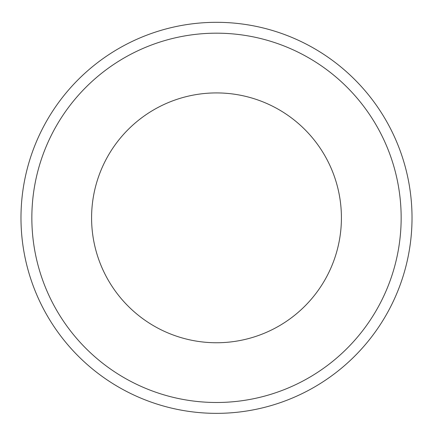 <?xml version="1.0" encoding="UTF-8"?>
<svg xmlns="http://www.w3.org/2000/svg" width="433" height="433" viewBox="0 0 433 433"><rect width="100%" height="100%" fill="white"/><g stroke="black" fill="none" stroke-linecap="round" stroke-linejoin="round"><path stroke-width="0.65" d="M216.5 22.316A195.516 195.516 0 0 1 385.825 315.592A195.516 195.516 0 0 1 47.175 315.592A195.516 195.516 0 0 1 216.5 22.316M216.5 92.922A124.915 124.915 0 0 1 324.68 280.292A124.915 124.915 0 0 1 108.32 280.292A124.915 124.915 0 0 1 216.5 92.922M216.5 33.179A184.658 184.658 0 0 0 56.582 310.163A184.658 184.658 0 0 0 376.418 310.163A184.658 184.658 0 0 0 216.5 33.179"/></g></svg>
